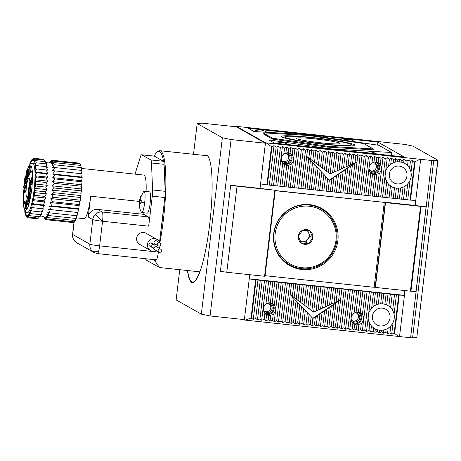 <?xml version="1.0" encoding="UTF-8"?>
<svg xmlns="http://www.w3.org/2000/svg" width="461" height="461" viewBox="0 0 461 461"><rect width="100%" height="100%" fill="white"/><g stroke="black" fill="none" stroke-linecap="round" stroke-linejoin="round"><path stroke-width="0.69" d="M415.545 200.437L414.952 205.416L384.751 202.2L385.511 202.633L375.398 287.434L410.423 291.162L420.536 206.361L385.511 202.633M274.814 190.497L385.235 202.477L375.121 287.278L375.398 287.434M410.935 291.208L421.049 206.407L420.645 206.372L410.538 291.173L410.935 291.208L416.018 291.502L426.131 206.707L415.159 205.537L420.668 159.322L265.467 142.795L260.563 183.922L266.931 184.855L271.483 146.696L266.268 142.91M268.849 303.695A4.385 4.31 -60.6 0 1 265.945 311.717A4.385 4.31 -60.6 0 1 264.551 311.319M356.52 313.031A4.385 4.31 -60.6 0 1 353.616 321.052A4.385 4.31 -60.6 0 1 352.216 320.654M286.748 153.599A4.385 4.31 -60.6 0 1 283.843 161.621A4.385 4.31 -60.6 0 1 282.449 161.223M374.418 162.935A4.385 4.31 -60.6 0 1 371.514 170.956A4.385 4.31 -60.6 0 1 370.114 170.558M301.92 267.708A31.037 30.501 -60.6 0 1 275.171 233.727A31.037 30.501 -60.6 0 1 309.25 206.228A31.037 30.501 -60.6 0 1 335.994 240.204A31.037 30.501 -60.6 0 1 301.92 267.708M309.204 205.07A32.109 31.55 119.4 0 0 275.338 227.244A32.109 31.55 119.4 0 0 289.629 264.833A32.109 31.55 119.4 0 0 301.621 268.671A32.109 31.55 119.4 0 0 335.481 246.491A32.109 31.55 119.4 0 0 321.196 208.908A32.109 31.55 119.4 0 0 309.204 205.07M306.461 229.624A7.416 7.284 119.4 0 0 301.194 242.941A7.416 7.284 119.4 0 0 312.852 237.738A7.416 7.284 119.4 0 0 306.461 229.624M306.185 230.517L302.71 230.218L298.319 236.193L301.194 242.941L308.461 243.713L312.852 237.738L309.976 230.996L306.185 230.517M281.129 258.535A32.109 31.55 119.4 0 0 288.246 264.049L289.629 264.833M307.746 230.696L310.08 236.176L305.689 242.152L302.059 241.766A6.419 6.31 119.4 0 0 307.089 230.615M321.196 208.908L319.807 208.124A32.109 31.55 119.4 0 0 311.411 204.886M307.205 229.428L309.976 230.996M310.08 236.176L312.852 237.738M305.689 242.152L308.461 243.713M300.439 241.368A6.419 6.31 119.4 0 0 302.059 241.766L300.549 241.604M339.751 143.187A22.047 1.602 -173.2 0 1 339.97 143.607A22.047 1.602 -173.2 0 1 319.047 142.605A22.047 1.602 -173.2 0 1 296.544 138.588A22.047 1.602 -173.2 0 1 296.296 138.398A22.047 1.602 -173.2 0 1 315.658 138.992A22.047 1.602 -173.2 0 1 339.751 143.187M285.221 137.384A33.607 2.438 -173.2 0 1 284.886 136.744A33.607 2.438 -173.2 0 1 316.776 138.271A33.607 2.438 -173.2 0 1 351.075 144.397A33.607 2.438 -173.2 0 1 351.449 144.679A33.607 2.438 -173.2 0 1 321.939 143.78A33.607 2.438 -173.2 0 1 285.221 137.384M354.428 144.754A37.036 2.685 -173.2 0 1 354.797 145.457A37.036 2.685 -173.2 0 1 319.657 143.769A37.036 2.685 -173.2 0 1 281.861 137.026A37.036 2.685 -173.2 0 1 281.446 136.71A37.036 2.685 -173.2 0 1 313.97 137.706A37.036 2.685 -173.2 0 1 354.428 144.754M272.607 138.237L263.018 132.826L308.553 135.476L363.689 143.538L373.277 148.955L373.18 149.802L327.638 147.151L327.742 146.304L272.607 138.237L272.509 139.084L327.638 147.151M373.277 148.955L327.742 146.304M263.018 132.826L262.914 133.673L272.509 139.084M187.437 270.515A64.217 10.978 -83.9 0 0 192.462 282.691A64.217 10.978 -83.9 0 0 209.64 224.691A64.217 10.978 -83.9 0 0 206.055 154.971A64.217 10.978 -83.9 0 0 204.448 155.449M260.033 188.376L230.673 185.253L237.04 186.181L226.777 272.255L264.585 276.277L274.848 190.209L260.033 188.376L265.421 143.221L236.343 126.81L202.016 123.156L197.175 123.531L193.511 154.279M265.421 143.221L231.094 139.568L210.06 315.952L244.388 319.606L249.741 274.698M231.094 139.568L222.375 137.753L197.175 123.531M230.673 185.253L220.41 271.322L226.777 272.255M210.06 315.952L201.342 314.131L176.142 299.909L179.744 269.697M222.375 137.753L201.342 314.131M274.848 190.209L237.04 186.181M97.34 253.585L156.06 259.837A8.563 1.464 -83.9 0 0 158.354 252.104L99.628 245.851A8.563 1.464 96.1 0 1 98.689 251.009A8.563 1.464 96.1 0 1 97.34 253.585L94.038 252.524A8.563 8.413 -60.6 0 1 89.855 244.174L72.688 234.488L74.186 221.908M29.763 164.629L29.919 163.43A29.112 4.973 96.1 0 1 30.219 162.681L30.501 163.378L30.835 161.321A29.112 4.973 96.1 0 1 31.123 160.774L31.354 161.788L31.728 159.863A29.112 4.973 96.1 0 1 32.011 159.541L32.178 160.843L32.581 159.097A29.112 4.973 96.1 0 1 32.846 159.005L32.944 160.561L33.371 159.045A29.112 4.973 96.1 0 1 33.613 159.178L33.641 160.958L34.079 159.702L35.145 159.137L44.613 160.146L45.403 161.874C46.809 162.894 48.077 163.171 49.218 162.693L51.845 160.221L50.151 162.393L52.646 160.284L50.848 162.791L53.361 161.079L51.459 163.845L53.972 162.583L51.966 165.545L54.461 164.761L52.358 167.839L54.819 167.562L52.623 170.668L55.038 170.91L52.756 173.976L55.113 174.731L52.75 177.664L55.032 178.926L52.617 181.657L54.813 183.392L52.347 185.846L54.45 188.025L51.949 190.134L53.954 192.698L51.442 194.409L53.343 197.308L50.831 198.576L52.623 201.739L50.128 202.517L51.822 205.877L49.356 206.153L50.952 209.622L48.532 209.38L50.036 212.884L47.679 212.129L49.097 215.581L46.815 214.325L48.157 217.65L45.962 215.915L47.241 219.038L45.138 216.86L46.371 219.707L44.365 217.143L45.57 219.643L43.668 216.745M44.233 217.31L44.855 218.848L44.233 217.31M50.249 162.065L50.975 160.889L50.255 162.059M23.603 192.767L23.597 192.773C23.2 201.336 23.419 206.764 24.26 209.064C25.165 211.559 26.219 212.746 27.424 212.625A24.831 4.241 -83.9 0 0 34.777 182.493A24.831 4.241 -83.9 0 0 32.685 163.246L30.207 164.156L28.83 166.069L27.481 169.412M156.97 152.211A62.719 10.718 96.1 0 1 163.534 161.402A8.563 1.464 -83.9 0 0 163.401 161.275L154.302 156.141A8.563 1.464 -83.9 0 0 154.199 156.106A8.563 1.464 -83.9 0 0 154.158 156.106A62.719 10.718 96.1 0 1 156.97 152.211L157.869 151.456A63.578 10.868 96.1 0 1 159.846 150.701A63.578 10.868 96.1 0 1 163.396 219.718A63.578 10.868 96.1 0 1 159.852 242.791M155.887 259.82A63.578 10.868 96.1 0 1 155.374 261.577L159.477 267.536L199.746 271.823A63.578 10.868 96.1 0 1 192.525 282.051A63.578 10.868 96.1 0 1 187.627 270.532M159.477 267.536L146.725 260.344L145.273 258.69M164.156 166.19A62.719 10.718 96.1 0 1 164.836 182.942L164.081 164.312A8.563 1.464 -83.9 0 0 163.534 161.402M163.609 208.026A62.719 10.718 96.1 0 1 162.422 219.551A62.719 10.718 96.1 0 1 160.883 230.88L164.859 197.527A8.563 1.464 -83.9 0 0 165.171 191.303L164.836 182.942M156.475 250.692A6.419 6.31 -60.6 0 1 147.727 243.039A6.419 6.31 -60.6 0 1 159.702 242.705M156.896 239.374L146.097 233.278A6.419 6.31 119.4 0 0 136.929 236.942A6.419 6.31 119.4 0 0 139.787 244.463L150.586 250.559M76.267 217.828L84.052 218.658A24.831 4.241 -83.9 0 0 90.696 196.23L139.355 201.411M139.13 202.863A18.002 1.308 -173.2 0 0 139.182 202.973L139.424 206.586A17.322 1.256 6.8 0 0 139.931 206.868L139.683 203.261A18.002 1.308 -173.2 0 0 140.928 203.658L141.297 200.564A18.002 1.308 6.8 0 1 140.052 200.166L141.141 196.697A17.322 1.256 -173.2 0 1 140.64 196.409L139.55 199.878A18.002 1.308 6.8 0 1 139.499 199.751L143.596 191.534A10.701 1.827 96.1 0 1 144.057 191.28A10.701 1.827 96.1 0 1 144.656 202.898A10.701 1.827 96.1 0 1 141.792 212.567A10.701 1.827 96.1 0 1 141.394 212.216C139.792 209.306 139.038 206.188 139.13 202.863A18.002 1.308 -173.2 0 1 139.268 202.719L139.637 199.625M144.057 191.28L149.508 191.857A10.701 1.827 96.1 0 1 150.107 203.48A10.701 1.827 96.1 0 1 147.243 213.143L141.792 212.567M153.161 247.885A1.711 1.683 -60.6 0 1 151.761 245.678A1.711 1.683 -60.6 0 1 154.205 244.699A1.711 1.683 -60.6 0 1 153.161 247.885M154.205 244.699L151.433 243.137A1.711 1.683 119.4 0 0 148.989 244.117A1.711 1.683 119.4 0 0 149.75 246.122L152.522 247.684M159.627 252.317A1.711 1.683 -60.6 0 1 158.227 250.11A1.711 1.683 -60.6 0 1 160.67 249.13A1.711 1.683 -60.6 0 1 159.627 252.317M160.67 249.13L155.824 246.393A1.711 1.683 119.4 0 0 155.052 246.18M153.294 247.897A1.711 1.683 119.4 0 0 154.141 249.378L158.987 252.109M158.901 246.03A1.711 1.683 -60.6 0 1 157.501 243.817A1.711 1.683 -60.6 0 1 159.944 242.838A1.711 1.683 -60.6 0 1 158.901 246.03M159.944 242.838L156.481 240.884A1.711 1.683 119.4 0 0 154.037 241.864A1.711 1.683 119.4 0 0 154.798 243.869L158.261 245.822M29.654 187.31A9.635 1.648 -83.9 0 0 29.729 186.457M29.844 184.636A9.635 1.648 -83.9 0 0 29.884 182.977M29.809 180.683A9.635 1.648 -83.9 0 0 29.245 178.309A9.635 1.648 -83.9 0 0 26.398 186.832A9.635 1.648 -83.9 0 0 27.234 197.175A9.635 1.648 -83.9 0 0 27.401 197.003M29.74 182.475A7.491 1.279 -83.9 0 0 28.841 187.252A7.491 1.279 -83.9 0 0 28.64 193.666M28.668 174.961L28.334 175.065A7.295 1.245 96.1 0 1 28.219 175.082A7.295 1.245 96.1 0 1 28.098 175.03A2.939 0.501 96.1 0 1 27.988 174.748A2.668 0.455 96.1 0 1 27.948 173.935A2.979 0.507 96.1 0 1 28.058 172.426A2.979 0.507 96.1 0 1 28.15 171.769A2.461 0.421 96.1 0 1 28.357 170.875A2.121 0.363 96.1 0 1 28.547 170.478A8.148 1.395 96.1 0 1 28.807 170.316L29.469 166.479L28.668 174.961L29.51 175.053L30.305 166.565L29.469 166.479M27.36 173.071L26.571 172.99L26.75 171.78A3.025 0.519 96.1 0 1 27.141 170.76L27.274 170.881A1.907 0.328 96.1 0 1 27.32 171.169A3.867 0.663 96.1 0 1 27.349 171.982L27.395 176.379L28.23 176.471L28.507 175.111M27.372 174.293L26.536 174.206L26.3 179.364L26.254 174.967A12.954 2.213 96.1 0 1 26.265 174.149A3.336 0.57 96.1 0 1 26.34 172.881A2.645 0.455 96.1 0 1 26.375 172.541A2.645 0.455 96.1 0 1 26.588 171.273A4.956 0.847 96.1 0 1 27.291 169.418A2.541 0.432 96.1 0 1 27.355 169.4A2.541 0.432 96.1 0 1 27.493 169.579A3.043 0.519 96.1 0 1 27.591 170.19L28.426 170.276A3.043 0.519 -83.9 0 0 28.328 169.665A2.541 0.432 -83.9 0 0 28.196 169.487A2.541 0.432 -83.9 0 0 28.133 169.504M25.286 180.003L24.773 179.946A1.856 0.317 96.1 0 1 24.819 179.502A1.856 0.317 96.1 0 1 25.05 178.28A1.93 0.328 96.1 0 1 25.257 178.009A1.93 0.328 96.1 0 1 25.332 178.079L26.168 178.165L26.277 177.255M25.747 180.643L25.43 180.608A14.573 2.489 96.1 0 1 25.003 181.951A2.322 0.398 96.1 0 1 24.75 182.297A2.322 0.398 96.1 0 1 24.681 182.251A2.587 0.444 96.1 0 1 24.548 180.142A3.475 0.594 96.1 0 1 24.612 179.508A3.475 0.594 96.1 0 1 25.078 177.128A2.438 0.415 96.1 0 1 25.367 176.707A2.438 0.415 96.1 0 1 25.482 176.834L25.332 178.079M29.769 193.222A3.636 0.622 96.1 0 1 29.746 192.704A2.881 0.49 96.1 0 1 29.838 191.09L28.997 190.998A3.348 0.57 96.1 0 1 29.031 190.698A3.348 0.57 96.1 0 1 29.377 188.774A9.139 1.562 96.1 0 1 29.7 187.662L30.541 187.748L29.504 187.293L29.7 187.662M29.838 191.09A3.348 0.57 96.1 0 1 29.873 190.785A3.348 0.57 96.1 0 1 30.219 188.86A9.139 1.562 96.1 0 1 30.541 187.748M29.101 195.516L29.936 195.602A4.702 0.801 -83.9 0 0 30.172 195.452A5.474 0.934 -83.9 0 0 30.633 194.242A4.725 0.807 -83.9 0 0 31.21 190.75A5.382 0.922 -83.9 0 0 31.313 189.183L31.112 188.808L30.276 188.722L30.478 189.091A5.382 0.922 96.1 0 1 30.374 190.658A4.725 0.807 96.1 0 1 29.792 194.156A5.474 0.934 96.1 0 1 29.337 195.36A4.702 0.801 96.1 0 1 29.101 195.516A4.702 0.801 96.1 0 1 28.674 193.995A5.152 0.882 96.1 0 1 28.766 191.35A4.898 0.836 96.1 0 1 28.836 190.71A4.898 0.836 96.1 0 1 29.418 187.604A30.046 5.134 96.1 0 1 29.504 187.293M28.524 198.455A4.195 0.715 96.1 0 1 28.254 201.267A4.766 0.813 96.1 0 1 27.32 204.672A4.598 0.784 96.1 0 1 27.101 204.799A4.598 0.784 96.1 0 1 26.899 204.592A4.454 0.761 96.1 0 1 26.709 201.376A4.38 0.749 96.1 0 1 26.83 200.051A4.38 0.749 96.1 0 1 26.945 199.198A4.754 0.813 96.1 0 1 27.879 195.85A4.547 0.778 96.1 0 1 28.104 195.706A4.547 0.778 96.1 0 1 28.236 195.798A4.23 0.72 96.1 0 1 28.524 198.455L29.366 198.541A4.23 0.72 -83.9 0 0 29.072 195.89A4.547 0.778 -83.9 0 0 28.939 195.798L28.104 195.706M28.282 172.454A2.046 0.352 -83.9 0 0 28.213 173.215L28.23 173.757A1.786 0.305 -83.9 0 0 28.346 173.947A8.73 1.492 -83.9 0 0 28.386 173.958A8.73 1.492 -83.9 0 0 28.513 173.941L28.755 171.4A13.254 2.265 -83.9 0 0 28.622 171.463A3.659 0.628 -83.9 0 0 28.484 171.607L28.294 172.339A2.046 0.352 -83.9 0 0 28.282 172.454M27.072 199.895A3.152 0.536 -83.9 0 0 27.072 199.907A3.746 0.64 -83.9 0 0 26.963 201.18A3.365 0.576 -83.9 0 0 27.164 203.457A3.21 0.547 -83.9 0 0 27.262 203.526A3.21 0.547 -83.9 0 0 27.43 203.422A3.319 0.565 -83.9 0 0 28.04 201.198A3.054 0.524 -83.9 0 0 28.254 199.002A3.215 0.547 -83.9 0 0 27.994 196.997A3.094 0.53 -83.9 0 0 27.948 196.98A3.094 0.53 -83.9 0 0 27.677 197.279A3.152 0.536 -83.9 0 0 27.072 199.895L27.908 199.993A3.152 0.536 -83.9 0 0 27.908 199.993A3.746 0.64 -83.9 0 0 27.798 201.267A3.365 0.576 -83.9 0 0 27.793 202.442M154.844 259.704A62.719 10.718 96.1 0 1 154.573 260.603L155.374 261.577M154.573 260.603L152.551 259.462M158.354 252.104L158.394 251.775M159.529 242.267L160.883 230.88M143.941 212.792L143.763 214.33L148.327 216.912A8.563 1.464 96.1 0 1 148.701 226.172L152.28 196.19L164.859 197.527M165.171 191.303L152.585 189.961L151.502 162.975A8.563 1.464 -83.9 0 0 150.816 159.938L141.717 154.804A8.563 1.464 -83.9 0 0 141.613 154.769A8.563 1.464 -83.9 0 0 140.444 156.734L135.027 174.137M152.585 189.961A8.563 1.464 96.1 0 1 152.28 196.19M81.488 168.438L143.838 175.076A24.831 4.241 96.1 0 1 146.085 191.494M148.327 216.912L102.186 211.997A8.563 1.464 96.1 0 1 102.561 221.257A8.563 0.622 -173.2 0 1 92.788 219.586L89.855 244.174A8.563 0.622 -173.2 0 0 99.628 245.851L102.561 221.257L148.701 226.172M160.019 245.753A6.419 6.31 -60.6 0 1 159.126 248.254M72.573 234.367A8.563 0.622 6.8 0 0 72.688 234.488A8.563 8.413 -60.6 0 0 76.866 242.838L76.866 242.838C73.72 240.844 72.291 238.02 72.573 234.367L74.06 221.891M102.561 221.257A8.563 0.386 43.4 0 0 95.099 214.647A8.563 8.413 119.4 0 1 102.186 211.997L97.617 209.421L143.763 214.33M97.617 209.421A8.563 8.413 119.4 0 0 88.218 217.004L90.696 196.23M79.747 163.886L79.736 163.165L52.646 160.284M80.421 165.395L80.45 163.96L53.361 161.079M80.952 167.579L81.055 165.464L53.972 162.583M81.332 170.38L81.551 167.643L54.461 164.761M81.557 173.734L81.908 170.443L54.819 167.562M50.036 212.884L77.12 215.771L77.465 212.463L78.036 212.504L78.289 209.231L78.906 208.758L79.061 205.6L79.707 204.621L79.765 201.653L80.427 200.189L80.375 197.492L81.038 195.585L80.888 193.211L81.534 190.906L81.28 188.924L81.897 186.279L81.551 184.734L82.121 181.813L81.689 180.747L82.196 177.618L81.689 177.053L82.121 173.797L55.038 170.91M49.097 215.581L76.18 218.468L76.549 215.708M48.157 217.65L75.241 220.537L75.587 218.405M47.241 219.038L74.325 221.92L74.607 220.467M46.371 219.707L73.455 222.588L73.627 221.845M72.654 222.525L45.57 219.643M139.55 199.878L140.104 199.936M140.968 202.898L139.268 202.719M139.182 202.973L140.951 203.163M139.424 206.586L139.89 206.637M139.683 203.261L140.939 203.393M52.635 160.307L51.845 160.221M51.378 160.935L50.975 160.889M52.756 173.976L81.689 177.053M55.113 174.731L82.196 177.618M52.75 177.664L81.689 180.747M55.032 178.926L82.121 181.813M52.617 181.657L81.551 184.734M54.813 183.392L81.897 186.279M52.347 185.846L81.28 188.924M54.45 188.025L81.534 190.906M51.949 190.134L80.888 193.211M53.954 192.698L81.038 195.585M51.442 194.409L80.375 197.492M53.343 197.308L80.427 200.189M50.831 198.576L79.765 201.653M52.623 201.739L79.707 204.621M50.128 202.517L79.061 205.6M51.822 205.877L78.906 208.758M49.356 206.153L78.289 209.231M50.952 209.622L78.036 212.504M48.532 209.38L77.465 212.463M45.282 218.894L44.855 218.848M34.079 159.702A29.112 4.973 96.1 0 1 34.287 160.065L34.252 162.013L34.69 161.056A29.112 4.973 96.1 0 1 34.863 161.632L34.759 163.713L35.186 163.067A29.112 4.973 96.1 0 1 35.318 163.851L35.151 166.006L35.555 165.695A29.112 4.973 96.1 0 1 35.647 166.663L35.416 168.835L35.791 168.864A29.112 4.973 96.1 0 1 35.837 170L35.549 172.143L35.883 172.512A29.112 4.973 96.1 0 1 35.883 173.774L35.549 175.831L35.831 176.534A29.112 4.973 96.1 0 1 35.785 177.9L35.635 180.839A29.112 4.973 96.1 0 1 35.543 182.274L35.307 185.316A29.112 4.973 96.1 0 1 35.174 186.786L34.846 189.857A29.112 4.973 96.1 0 1 34.673 191.321L34.27 194.352A29.112 4.973 96.1 0 1 34.056 195.781L33.59 198.691A29.112 4.973 96.1 0 1 33.348 200.045L32.921 200.691L32.817 202.765A29.112 4.973 96.1 0 1 32.552 204.01L32.149 204.321L31.982 206.47A29.112 4.973 96.1 0 1 31.7 207.577L31.325 207.548L31.1 209.726A29.112 4.973 96.1 0 1 30.806 210.665L30.472 210.297L30.19 212.44A29.112 4.973 96.1 0 1 29.89 213.189L29.608 212.492L29.274 214.549A29.112 4.973 96.1 0 1 28.98 215.097L28.755 214.083L28.38 216.007A29.112 4.973 96.1 0 1 28.098 216.33L27.931 215.028L27.527 216.768A29.112 4.973 96.1 0 1 27.262 216.866L28.156 217.765L37.623 218.773L38.09 218.065M44.066 217.119C42.666 216.1 41.392 215.829 40.251 216.301L39.231 216.918L38.494 218.105L29.026 217.096L28.098 216.33M39.427 216.676L40.914 215.373L39.629 216.255M29.274 214.549L29.942 215.713L39.41 216.722L41.767 213.783L40.343 214.653L42.631 211.587L41.283 211.951L43.484 208.845L42.199 208.689L44.308 205.612L43.069 204.943L45.08 201.981L43.876 200.806L45.777 198.034L44.596 196.374L46.394 193.874L45.207 191.77L46.901 189.592L45.702 187.091L47.299 185.31L46.065 182.464L47.569 181.121L46.284 177.992L47.702 177.128L46.359 173.797L47.708 173.434L46.29 169.982L47.575 170.132L46.071 166.628L47.31 167.297L45.714 163.828L46.918 165.003L45.224 161.65L46.411 163.309L45.385 162.007M45.357 162.191L45.224 161.65L35.756 160.641L34.863 161.632M44.193 160.1L43.899 159.35L34.431 158.342L33.613 159.178M36.822 218.71L27.355 217.707L26.496 216.693L26.461 214.912L26.029 216.169L26.686 216.918M27.262 216.866L27.164 215.31L26.738 216.826A29.112 4.973 96.1 0 1 26.496 216.693M24.617 210.13L24.554 210.176A29.112 4.973 96.1 0 1 24.525 209.888M26.029 216.169A29.112 4.973 96.1 0 1 25.816 215.806L25.856 213.858L25.418 214.814A29.112 4.973 96.1 0 1 25.246 214.238L25.349 212.158L24.923 212.803A29.112 4.973 96.1 0 1 24.79 212.02L24.888 210.717M27.355 217.707L26.738 216.826M27.527 216.768L28.156 217.765M28.38 216.007L29.026 217.096M29.942 215.713L28.98 215.097M30.19 212.44L30.875 213.645L29.89 213.189M31.1 209.726L31.815 210.948L30.806 210.665M31.982 206.47L32.731 207.68L31.7 207.577M32.817 202.765L33.601 203.935L32.552 204.01M33.59 198.691L34.408 199.797L33.348 200.045M34.27 194.352L35.122 195.366L34.056 195.781M34.846 189.857L35.739 190.762L34.673 191.321M35.307 185.316L36.235 186.083L35.174 186.786M35.635 180.839L36.598 181.455L35.543 182.274M35.831 176.534L36.817 176.989L35.785 177.9M35.883 172.512L36.892 172.794L35.883 173.774M35.791 168.864L36.822 168.974L35.837 170M35.555 165.695L36.603 165.62L35.647 166.663M35.186 163.067L36.246 162.819L35.318 163.851M34.69 161.056L35.756 160.641M35.145 159.137L34.287 160.065M33.371 159.045L34.431 158.342M32.581 159.097L33.63 158.284L32.846 159.005M32.76 158.953L32.011 159.541M31.844 160.336L31.123 160.774M30.91 162.405L30.219 162.681M24.554 210.176L25.182 210.429M24.923 212.803L25.539 213.23M26.029 215.408L25.418 214.814M28.04 195.718A9.635 1.648 -83.9 0 0 28.668 193.545M28.219 175.082L29.055 175.168A7.295 1.245 -83.9 0 0 29.176 175.151L29.51 175.053M30.512 171.233L30.311 172.281L31.146 172.368L31.02 169.936L30.184 169.85L30.512 171.233L31.348 171.325M28.449 170.628A6.679 1.141 -83.9 0 0 28.426 170.276M26.3 179.364L27.141 179.456L27.395 176.379L27.677 175.618L28.513 175.704M31.429 182.689L32.241 177.9L31.406 177.808L31.325 179.323L32.166 179.415M31.936 183.991L31.999 182.752L31.158 182.66L31.094 183.904L31.936 183.991L30.253 186.515L29.412 186.428L29.475 185.184L30.207 184.095L29.706 180.672L30.541 180.764L30.662 181.242M25.77 178.868A1.856 0.317 96.1 0 1 25.891 178.372A1.93 0.328 96.1 0 1 26.006 178.148M24.773 179.946L24.969 180.902A2.547 0.432 96.1 0 0 25.176 180.36A10.914 1.867 96.1 0 1 25.516 179.283A2.207 0.375 96.1 0 1 25.787 178.868A2.115 0.363 96.1 0 1 25.804 178.874A2.115 0.363 96.1 0 1 25.954 180.845A3.123 0.536 96.1 0 1 25.562 183.132A2.391 0.409 96.1 0 1 25.205 183.783L26.029 183.87A2.391 0.409 -83.9 0 0 26.047 183.87A2.391 0.409 -83.9 0 0 26.398 183.219A3.123 0.536 -83.9 0 0 26.796 180.931A2.115 0.363 -83.9 0 0 26.819 179.421M26.277 176.84A2.438 0.415 -83.9 0 0 26.202 176.794L25.367 176.707M24.975 190.727L25.315 186.964L25.914 186.699L26.029 185.374L25.194 185.282L25.073 186.607L25.914 186.699M25.43 192.11L25.545 190.785L24.71 190.698L24.589 192.024L25.43 192.11L23.891 192.796L23.05 192.71L23.171 191.384L23.909 191.056L24.272 186.964L23.534 187.293L24.237 187.368M27.101 204.799L27.942 204.891A4.598 0.784 -83.9 0 0 28.161 204.759A4.766 0.813 -83.9 0 0 29.095 201.359A4.195 0.715 -83.9 0 0 29.366 198.541M26.755 208.297L26.842 207.191L26.006 207.098L25.914 208.211L26.755 208.297L25.925 208.873L25.09 208.781L26.018 200.178L25.424 207.502L26.006 207.098M26.3 207.133L26.669 202.621M23.914 202.817L23.695 203.739L24.537 203.825L24.519 201.059L23.678 200.967L23.914 202.817L24.75 202.903M28.334 175.065L29.176 175.151M30.311 172.281L30.184 169.85M27.591 170.19A6.679 1.141 96.1 0 1 27.631 171.221L28.248 171.285M27.631 171.221L27.677 175.618M27.349 171.844L26.75 171.78M27.366 173.607L26.542 173.52A2.305 0.392 96.1 0 1 26.571 172.99M26.536 174.206A5.636 0.962 96.1 0 1 26.542 173.52M26.582 178.603L27.418 178.689M31.325 179.323L30.276 183.985L31.158 182.66M31.094 183.904L29.412 186.428M29.706 180.672L30.293 182.977L31.406 177.808M26.277 176.92L25.482 176.834M25.891 178.372L25.05 178.28M25.787 178.868A2.207 0.375 96.1 0 1 25.799 178.868L26.294 178.926M25.954 180.845L26.796 180.931M25.562 183.132L26.398 183.219M26.047 183.87L25.205 183.783A2.391 0.409 96.1 0 1 25.194 183.778L25.309 182.602A2.858 0.49 96.1 0 0 25.482 182.314L25.43 180.608M25.003 181.951L25.574 182.009M29.746 192.704L28.91 192.612A2.881 0.49 96.1 0 1 28.997 190.998M30.276 188.722A11.681 1.994 96.1 0 1 30.207 190.272A3.36 0.576 96.1 0 1 29.798 193.113A4.091 0.697 96.1 0 1 29.452 194.064A3.636 0.622 96.1 0 1 29.25 194.208A3.636 0.622 96.1 0 1 28.91 192.612M30.478 189.091L31.313 189.183M29.792 194.156L30.633 194.242M29.337 195.36L30.172 195.452M25.073 186.607L24.473 186.878L25.315 186.964M24.473 186.878L24.11 190.963L24.71 190.698M24.589 192.024L23.05 192.71M23.534 187.293L23.655 185.967L25.194 185.282M29.072 195.89L28.236 195.798M28.254 201.267L29.095 201.359M27.32 204.672L28.161 204.759M26.807 200.264L26.018 200.178M25.914 208.211L25.09 208.781M23.695 203.739L23.678 200.967M28.23 173.757L28.553 173.791M28.375 171.89L28.726 171.924M28.161 197.331L27.677 197.279M26.963 201.18L27.798 201.267M28.254 198.109A3.152 0.536 -83.9 0 0 27.914 199.988M40.343 214.653L30.875 213.645M41.283 211.951L31.815 210.948M43.484 208.845L31.325 207.548M42.199 208.689L32.731 207.68M44.308 205.612L32.149 204.321M43.069 204.943L33.601 203.935M45.08 201.981L32.921 200.691M43.876 200.806L34.408 199.797M45.777 198.034L33.624 196.743M44.596 196.374L35.122 195.366M46.394 193.874L34.235 192.577M45.207 191.77L35.739 190.762M46.901 189.592L34.748 188.301M45.702 187.091L36.235 186.083M47.299 185.31L35.14 184.014M46.065 182.464L36.598 181.455M47.569 181.121L35.411 179.825M46.284 177.992L36.817 176.989M47.702 177.128L35.549 175.831M46.359 173.797L36.892 172.794M47.708 173.434L35.549 172.143M46.29 169.982L36.822 168.974M46.071 166.628L36.603 165.62M45.714 163.828L36.246 162.819M33.63 158.284L34.402 158.365M305.47 134.641A8.563 0.622 -173.2 0 1 309.85 135.188L378.763 145.273L391.556 152.493L334.628 149.174A8.563 0.622 -173.2 0 1 326.244 148.281L268.815 139.879L274.572 143.129L404.188 156.93L377.882 142.086L248.266 128.285L254.023 131.535L301.459 134.295A8.563 0.622 -173.2 0 1 305.47 134.641M289.024 144.668L282.777 142.357L275.131 143.192M376.689 154.003L374.914 153L370.442 151.686L365.031 152.764M343.047 140.046A13.271 13.041 -60.6 0 1 353.633 140.991L355.079 141.809M253.769 131.391A13.271 13.041 -60.6 0 1 265.968 131.656L267.098 132.295M393.608 159.696L393.233 162.825L395.244 161.995L397.601 161.799L401.796 162.249L401.992 160.589L399.843 159.033L397.803 160.146L395.647 158.584L393.608 159.696L391.452 158.14L389.412 159.252L387.257 157.691L385.217 158.803L383.062 157.247L381.022 158.359L378.873 156.798L376.827 157.91L374.678 156.354L372.632 157.466L370.483 155.904L368.437 157.017L366.288 155.461L364.242 156.573L362.092 155.011L360.047 156.123L357.897 154.568L355.852 155.68L353.702 154.118L351.657 155.23L349.507 153.674L347.467 154.787L345.312 153.225L343.272 154.337L341.117 152.781L339.077 153.893L336.922 152.332L334.882 153.444L332.727 151.888L330.687 153L328.537 151.439L326.492 152.551L324.342 150.995L322.297 152.107L320.147 150.545L318.102 151.657L315.952 150.102L313.906 151.214L311.757 149.652L309.711 150.764L307.562 149.208L305.516 150.321L303.367 148.759L301.321 149.871L299.172 148.315L297.132 149.427L294.977 147.866L292.937 148.978L290.782 147.422L288.742 148.534L286.586 146.973L284.546 148.085L282.391 146.529L280.351 147.641L278.202 146.079L276.156 147.192L274.007 145.636L271.483 146.696M391.452 158.14L390.761 163.949L393.233 162.825A13.271 13.041 -60.6 0 1 401.796 162.249L403.629 162.889L404.038 159.477L401.992 160.589M301.926 269.518A32.754 32.184 119.4 0 0 336.467 246.9A32.754 32.184 119.4 0 0 321.887 208.562A32.754 32.184 119.4 0 0 309.659 204.649A32.754 32.184 119.4 0 0 275.119 227.267A32.754 32.184 119.4 0 0 289.692 265.605A32.754 32.184 119.4 0 0 301.926 269.518M329.333 215.541A32.754 32.184 119.4 0 0 320.914 208.032M284.477 153.617A4.524 4.443 -60.6 0 1 289.813 159.322A4.524 4.443 -60.6 0 1 281.181 158.797M372.258 162.923A4.524 4.443 -60.6 0 1 377.484 168.657A4.524 4.443 -60.6 0 1 368.846 168.115M266.579 303.713A4.524 4.443 -60.6 0 1 271.915 309.417A4.524 4.443 -60.6 0 1 263.283 308.893M354.359 313.019A4.524 4.443 -60.6 0 1 359.586 318.753A4.524 4.443 -60.6 0 1 350.948 318.211M287.318 152.729A5.567 5.469 -60.6 0 1 285.088 163.574A5.567 5.469 -60.6 0 1 281.999 162.168M374.908 162.042A5.567 5.469 -60.6 0 1 372.759 172.91A5.567 5.469 -60.6 0 1 369.607 171.446M269.42 302.825A5.567 5.469 -60.6 0 1 267.19 313.67A5.567 5.469 -60.6 0 1 264.101 312.264M357.01 312.137A5.567 5.469 -60.6 0 1 354.861 323.005A5.567 5.469 -60.6 0 1 351.714 321.542M236.343 126.81L236.395 126.389L237.052 126.423L405.046 144.437L412.941 146.12L437.95 160.255L431.732 160.497L410.595 337.729L244.336 320.026L249.24 278.899L255.607 279.833L251.055 317.992L253.285 319.375L255.728 318.488L257.48 319.825L259.923 318.937L261.675 320.268L264.118 319.381L264.845 313.324C262.511 309.901 262.874 306.876 265.922 304.243L267.985 302.975L272.197 303.275L274.358 304.756L275.862 308.155L275.476 311.417L273.183 314.598L269.011 315.601L266.446 314.742M265.657 314.189A6.419 6.31 119.4 0 0 271.852 303.142M271.961 146.748L267.409 184.907L279.994 186.244L282.737 163.229C280.409 159.806 280.772 156.78 283.82 154.147L285.883 152.879L290.096 153.179L292.257 154.66L293.761 158.06L293.375 161.321L291.081 164.502L286.909 165.505L284.345 164.646M283.555 164.093A6.419 6.31 119.4 0 0 289.75 153.046M378.873 156.798L378.164 162.704L380.296 164.416C382.163 167.574 381.8 170.599 379.219 173.497L374.805 174.869L372.54 174.241L370.782 172.984L368.875 169.354L369.267 166.098L371.958 163.142L373.986 162.111L376.09 162.116L378.325 162.791M371.249 173.434A6.419 6.31 119.4 0 0 377.438 162.393M264.118 319.381L265.87 320.718L268.314 319.83L270.065 321.161L272.509 320.274L274.26 321.611L276.704 320.723L278.456 322.055L280.899 321.167L282.651 322.504L285.094 321.617L286.846 322.948L289.289 322.06L291.041 323.397L293.484 322.51L295.236 323.841L297.673 322.954L299.425 324.29L301.869 323.403L303.62 324.734L306.064 323.847L307.815 325.184L310.259 324.296L312.011 325.627L314.454 324.74L316.206 326.077L318.649 325.189L320.401 326.521L322.844 325.633L324.596 326.97L327.039 326.083L328.791 327.414L331.234 326.526L332.986 327.863L335.429 326.976L337.181 328.307L339.624 327.419L341.376 328.756L343.82 327.869L345.571 329.2L348.009 328.313L349.761 329.65L352.204 328.762L353.956 330.093L356.399 329.206L358.151 330.543L360.594 329.655L362.346 330.986L364.789 330.099L366.541 331.436L368.984 330.549L370.736 331.88L373.18 330.992L374.931 332.329L377.375 331.442L379.126 332.773L381.57 331.885L383.322 333.222L385.765 332.335L387.517 333.666L389.96 332.779L391.712 334.116L394.155 333.228L398.702 295.069L362.847 291.156L360.266 312.8L362.404 314.511C364.265 317.669 363.902 320.695 361.32 323.593L356.906 324.965L354.642 324.337L352.884 323.08L350.977 319.456L351.368 316.194L354.06 313.238L356.094 312.206L358.191 312.212L360.427 312.886M353.351 323.53A6.419 6.31 119.4 0 0 359.54 312.489M383.823 293.392L382.584 303.776L384.86 304.289A13.271 13.041 -60.6 0 1 381.766 330.232L381.57 331.885M382.584 303.776L380.665 303.839A13.271 13.041 -60.6 0 1 384.86 304.289L387.684 305.447M399.214 166.093A8.989 8.834 -60.6 0 1 406.573 177.687A8.989 8.834 -60.6 0 1 393.734 182.827A8.989 8.834 -60.6 0 1 399.214 166.093M382.278 308.132A8.989 8.834 -60.6 0 1 389.637 319.732A8.989 8.834 -60.6 0 1 376.798 324.867A8.989 8.834 -60.6 0 1 382.278 308.132M244.336 320.026L243.396 319.502M236.395 126.389L265.467 142.795M431.732 160.497L420.668 159.322M437.789 160.301L416.819 337.487L437.95 160.255M416.652 337.533L412.572 337.844L433.703 160.612M410.595 337.729L412.572 337.844M251.055 317.992L245.131 320.147M249.251 278.807L404.234 295.305L404.798 290.563M415.764 200.449L410.031 200.091L414.577 161.932L412.428 160.37L410.382 161.483L408.233 159.927L406.187 161.039L404.038 159.477M414.577 161.932L420.011 159.281M399.537 336.553L405.017 290.586M391.556 152.493L391.193 155.547M377.519 145.088L377.882 142.086M394.155 333.228L398.88 336.513M255.607 279.833L256.086 279.885L251.533 318.044M410.538 291.173L420.645 206.372M404.234 295.305L398.702 295.069M362.847 291.156L256.086 279.885M267.409 184.907L266.931 184.855M279.994 186.244L410.031 200.091M385.235 202.477L274.796 190.664M275.194 190.889L265.081 275.69L264.683 275.465M384.255 202.5L374.142 287.301L265.081 275.69M375.121 287.278L374.159 287.174M395.244 161.995L395.647 158.584M397.601 161.799L397.803 160.146M399.52 161.736L399.843 159.033M403.629 162.889L404.62 163.407M401.796 162.249A13.271 13.041 -60.6 0 1 405.818 164.162L406.187 161.039M421.049 206.407L426.131 206.707M394.633 333.28L399.18 295.115M410.509 200.143L415.056 161.984M383.708 329.972L383.322 333.222M385.765 332.335L386.134 329.206M379.438 330.157L379.126 332.773M381.766 330.232A13.271 13.041 -60.6 0 1 377.571 329.782L377.375 331.442M375.335 328.935L374.931 332.329M374.632 328.56L373.554 327.869L373.18 330.992M253.285 319.375L257.981 279.994M269.31 185.017L274.007 145.636M407.553 165.649L408.233 159.927M387.517 333.666L388.174 328.123M377.571 329.782A13.271 13.041 -60.6 0 1 373.554 327.869L371.428 326.071L370.736 331.88M255.728 318.488L260.281 280.328M288.736 265.04A32.754 32.184 119.4 0 0 299.512 268.371M271.604 185.351L276.156 147.192M390.761 163.949L388.594 166.104A13.271 13.041 -60.6 0 1 393.233 162.825M384.86 197.412L386.739 181.651A13.271 13.041 -60.6 0 1 388.594 166.104L389.412 159.252M410.382 161.483L409.564 168.34A13.271 13.041 -60.6 0 1 407.714 183.881L405.836 199.642M405.818 164.162A13.271 13.041 -60.6 0 1 409.564 168.34M393.106 322.395L391.712 334.116M396.408 294.729L394.069 314.31M412.428 160.37L411.01 172.27M410.042 180.355L407.731 199.757M389.96 332.779L390.778 325.921M371.428 326.071L369.803 323.691L368.039 318.897L366.541 331.436M368.984 330.549L369.803 323.691A13.271 13.041 -60.6 0 1 371.658 308.144L373.537 292.389M373.554 327.869A13.271 13.041 -60.6 0 1 369.803 323.691M257.48 319.825L262.176 280.438M273.506 185.466L278.202 146.079M394.507 294.619L392.628 310.38M259.923 318.937L264.476 280.778M275.799 185.8L280.351 147.641M392.213 294.285L390.611 307.689M405.115 186.083L403.536 199.308M261.675 320.268L266.372 280.887M277.695 185.91L282.391 146.529M390.311 294.176L388.877 306.202M407.714 183.881A13.271 13.041 -60.6 0 1 403.075 187.166L401.64 199.198M265.922 304.243L268.671 281.222M283.82 154.147L284.546 148.085M388.018 293.836L386.693 304.928M400.644 187.932L399.341 198.864M267.985 302.975L270.567 281.331M265.87 320.718L266.573 314.811L264.845 313.324M285.883 152.879L286.586 146.973M281.89 186.359L284.472 164.715L282.737 163.229M386.116 293.726L384.86 304.289M403.075 187.166A13.271 13.041 -60.6 0 1 398.702 188.192L397.445 198.749M270.336 302.871L272.866 281.671M268.314 319.83L268.821 315.583M288.234 152.775L288.742 148.534M284.189 186.693L286.719 165.487M396.374 188.117L395.146 198.414M369.981 195.735L372.54 174.241L372.05 173.999M353.956 330.093L354.642 324.337L354.152 324.095M272.197 303.275L274.762 281.78M270.065 321.161L270.751 315.405M290.096 153.179L290.782 147.422M286.085 186.803L288.649 165.309M381.927 293.282L380.665 303.839L378.302 304.035L376.297 304.865A13.271 13.041 -60.6 0 1 380.665 303.839M398.702 188.192A13.271 13.041 -60.6 0 1 394.507 187.742L393.25 198.305M378.366 196.628L383.062 157.247M381.022 158.359L380.296 164.416M379.219 173.497L376.47 196.519M361.32 323.593L360.594 329.655M362.346 330.986L367.042 291.606M365.147 291.496L362.404 314.511M274.358 304.756L277.061 282.115M273.183 314.598L272.509 320.274M292.937 148.978L292.257 154.66M288.384 187.137L291.081 164.502M379.628 292.942L378.302 304.035M392.271 186.895L390.951 197.971M380.665 196.962L385.217 158.803M376.752 174.54L374.176 196.184M358.86 324.636L358.151 330.543M364.789 330.099L369.342 291.94M275.862 308.155L278.957 282.224M290.28 187.252L293.375 161.321M377.732 292.833L376.297 304.865L373.825 305.989L371.658 308.144A13.271 13.041 -60.6 0 1 376.297 304.865M391.568 186.521L390.49 185.829L389.055 197.855M394.507 187.742A13.271 13.041 -60.6 0 1 390.49 185.829L388.364 184.031L386.756 197.521M388.594 166.104L385.765 170.23L384.975 176.857L386.739 181.651L388.364 184.031M385.765 170.23L387.257 157.691M382.561 197.078L384.975 176.857M374.805 174.869L372.275 196.069M376.827 157.91L376.32 162.157M356.906 324.965L356.399 329.206M360.951 291.047L358.422 312.253M371.238 292.049L368.039 318.897M275.476 311.417L274.26 321.611M276.704 320.723L281.256 282.564M292.579 187.587L297.132 149.427M294.977 147.866L293.761 158.06M375.433 292.499L373.825 305.989M374.678 156.354L373.986 162.111M358.652 290.712L356.094 312.206M368.829 312.27L371.658 308.144M278.456 322.055L283.152 282.674M294.475 187.696L299.172 148.315M390.49 185.829A13.271 13.041 -60.6 0 1 386.739 181.651M370.782 172.984L368.08 195.625M371.958 163.142L372.632 157.466M352.204 328.762L352.884 323.08M356.756 290.603L354.06 313.238M280.899 321.167L285.445 283.008M296.775 188.03L301.321 149.871M368.875 169.354L365.786 195.291M354.457 290.263L351.368 316.194M282.651 322.504L287.347 283.117M298.67 188.146L303.367 148.759M369.267 166.098L370.483 155.904M368.437 157.017L363.885 195.176M352.561 290.153L348.009 328.313M349.761 329.65L350.977 319.456M285.094 321.617L289.641 283.457M300.97 188.48L305.516 150.321M366.288 155.461L361.591 194.842M350.262 289.819L345.571 329.2M286.846 322.948L291.542 283.567M302.865 188.589L307.562 149.208M364.242 156.573L359.695 194.732M348.366 289.71L343.82 327.869M320.902 286.69L318.113 310.08L313.624 312.109L292.378 296.164L293.836 283.901M292.378 296.164L290.228 294.591L312.863 318.47L312.011 325.627M289.289 322.06L292.314 296.694M305.165 188.924L308.795 158.469L306.709 156.365L308.858 157.939L309.711 150.764M362.092 155.011L357.396 194.398M346.073 289.37L341.376 328.756M294.124 297.512L295.737 284.011M291.041 323.397L293.997 298.572M307.061 189.039L310.483 160.347L308.795 158.469M360.047 156.123L355.5 194.283M344.171 289.26L339.624 327.419M296.273 299.085L298.031 284.351M293.484 322.51L296.083 300.67M309.36 189.373L312.57 162.451L310.483 160.347M357.897 154.568L353.201 193.948M341.878 288.926L337.181 328.307M298.025 300.428L299.927 284.46M295.236 323.841L297.771 302.549M311.256 189.483L314.252 164.323L312.57 162.451M355.852 155.68L354.999 162.848L357.045 161.725L354.935 163.378L351.305 193.839M314.454 324.74L315.376 317.041L340.564 299.95L318.113 310.08M338.455 301.603L335.429 326.976M339.976 288.817L338.518 301.073M300.174 302.001L302.226 284.794M297.673 322.954L299.857 304.652M313.549 189.817L316.338 166.427L314.252 164.323M354.935 163.378L352.429 164.813L349.006 193.505M335.948 303.033L332.986 327.863M337.683 288.477L336.069 301.978M301.926 303.35L304.122 284.904M299.425 324.29L301.546 306.53M315.451 189.932L318.027 168.305L316.338 166.427M352.429 164.813L350.32 166.467L347.11 193.39M333.839 304.692L331.234 326.526M335.781 288.367L334.029 303.102M304.076 304.923L306.421 285.244M301.869 323.403L303.632 308.634M317.744 190.266L320.113 170.409L318.027 168.305M350.32 166.467L347.813 167.896L344.811 193.055M331.326 306.121L328.791 327.414M333.487 288.033L331.58 304.001M305.822 306.271L308.317 285.353M303.62 324.734L305.32 310.507M319.646 190.376L321.801 172.287L320.113 170.409M347.813 167.896L345.704 169.556L342.915 192.946M329.223 307.781L327.039 326.083M331.592 287.923L329.534 305.13M307.977 307.844L310.616 285.687M306.064 323.847L307.406 312.61M321.939 190.71L323.887 174.391L321.801 172.287M345.704 169.556L343.197 170.985L340.616 192.612M326.711 309.21L324.596 326.97M329.292 287.583L327.091 306.029M309.723 309.187L312.512 285.797M307.815 325.184L309.095 314.488M323.841 190.825L325.575 176.263L323.887 174.391M343.197 170.985L341.088 172.639L338.72 192.496M324.607 310.864L322.844 325.633M327.396 287.474L325.045 307.153M311.872 310.76L314.811 286.137M310.259 324.296L311.181 316.592M326.134 191.159L327.662 178.367L325.575 176.263M341.088 172.639L338.581 174.074L336.421 192.162M322.095 312.293L320.401 326.521M325.097 287.14L322.602 308.057M290.332 294.694L313.624 312.109L316.707 286.246M328.03 191.269L329.35 180.245L327.662 178.367M338.581 174.074L336.472 175.727L334.525 192.053M319.992 313.953L318.649 325.189M323.201 287.03L320.556 309.181M316.067 311.21L319.006 286.581M330.33 191.603L331.857 178.816L329.35 180.245M336.472 175.727L333.966 177.157L332.225 191.718M317.479 315.382L316.206 326.077M333.966 177.157L331.857 178.816M315.376 317.041L312.863 318.47M339.031 300.791L312.765 318.355M329.246 180.13L355.517 162.566M308.858 157.939L329.961 173.803L306.813 156.469M332.727 151.888L330.105 173.883L354.999 162.848M330.687 153L328.359 172.541M332.548 172.984L334.882 153.444M328.537 151.439L326.204 170.968M334.594 171.861L336.922 152.332M326.492 152.551L324.458 169.619M337.043 170.956L339.077 153.893M324.342 150.995L322.308 168.046M339.083 169.832L341.117 152.781M322.297 152.107L320.556 166.698M341.532 168.933L343.272 154.337M320.147 150.545L318.407 165.124M343.578 167.804L345.312 153.225M318.102 151.657L316.655 163.776M346.021 166.905L347.467 154.787M315.952 150.102L314.506 162.203M348.067 165.776L349.507 153.674M313.906 151.214L312.76 160.86M350.51 164.877L351.657 155.23M311.757 149.652L310.61 159.287M352.556 163.753L353.702 154.118M98.689 251.009A8.563 5.428 143.7 0 1 94.632 251.746A8.563 5.428 -36.3 0 1 91.647 250.502M27.562 169.423L29.371 165.701C31.573 162.255 33.169 171.625 32.276 182.735C31.769 193.407 28.617 208.245 26.542 209.726C24.341 213.172 22.745 203.802 23.638 192.686M28.213 173.215L28.605 173.255M151.502 162.975L164.081 164.312M141.717 154.804L154.302 156.141M163.401 161.275L150.816 159.938M88.218 217.004L92.788 219.586A8.563 8.413 119.4 0 1 95.099 214.647M141.043 202.102A18.065 1.308 6.8 0 0 144.656 202.898M23.747 191.125L24.093 187.356M24.283 185.691L24.733 182.291M25.683 176.742L26.265 174.033M28.328 169.665L27.493 169.579M30.219 188.86L29.377 188.774M30.374 190.658L31.21 190.75M28.294 172.339L28.686 172.379M326.244 148.281L326.198 148.626M334.588 149.52L334.628 149.174M284.886 136.744L283.63 137.73M351.449 144.679L352.44 145.935M192.525 282.051L194.069 282.213M159.846 150.701L207.531 155.772M141.613 154.769L154.199 156.106M76.866 242.838L94.038 252.524M23.718 191.136L24.064 187.35M24.249 185.702L24.698 182.274M25.643 176.736L26.277 173.791M28.196 169.487L27.355 169.4M25.453 182.372L24.75 182.297"/></g></svg>
